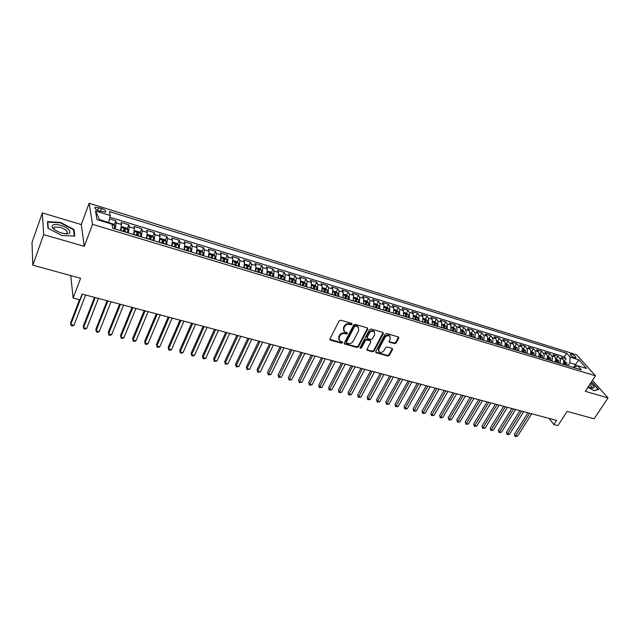 <?xml version="1.0" encoding="UTF-8"?>
<svg xmlns="http://www.w3.org/2000/svg" width="640" height="640" viewBox="0 0 640 640"><rect width="100%" height="100%" fill="white"/><g stroke="black" fill="none" stroke-linecap="round" stroke-linejoin="round"><path stroke-width="0.96" d="M352.104 324.304L351.744 323.392L340.688 320.192L339.128 320.896L329.96 338.872L330.496 340.152L341.504 343.2L342.576 342.712L342.48 341.976L339.552 340.744L339.112 337.352L339.872 335.872C341.064 334.008 342.712 333.256 344.816 333.632L346.24 334.032L347.32 333.544L347.216 332.792L344.32 331.576L343.864 328.12L344.632 326.624C345.832 324.744 347.488 323.992 349.592 324.376L351.016 324.792L352.104 324.304M343.648 330.592L343.52 327.504L344.288 326.008C345.488 324.128 347.136 323.376 349.248 323.768L350.672 324.176L351.832 323.424M329.84 339.36L341.168 342.568L342.312 341.864M338.888 339.752L338.776 336.728L339.536 335.248C340.728 333.384 342.376 332.64 344.48 333.008L345.896 333.416L347.056 332.688M571.504 354.16L570.264 354.064C570.096 355.144 571.568 356.368 574.672 357.728L575.904 357.824C576.072 356.736 574.6 355.52 571.504 354.16M53.048 228.368L53.664 228.392M394.608 343.68L396.112 343L398.76 338.128L398.632 337.056L386.648 333.504L385.128 334.192L375.8 351.6L375.92 352.64L387.896 356.056L389.384 355.376L392.544 349.568L392.088 348.328L387.128 346.936L385.624 347.616L384.056 350.52C382.576 352.464 380.92 352.904 379.088 351.832L378.768 349.04L384.912 337.584C386.384 335.624 388.04 335.176 389.872 336.232L390.216 339.104L389.184 341.016L389.304 342.08L394.608 343.68L394.232 343.064L395.728 342.376L398.504 336.96M43.656 234.6L84.256 246.352L81.28 224.568L42.352 212.912L43.656 234.6L32.824 265.208L80.6 278.28L73.12 298.032L79.88 299.808L82.08 294.064L556.576 420.4L553.872 424.576L557.896 425.632L567.112 411.4L594.144 418.792L608 397.92L592.464 380.4M84.256 246.352L92.512 224.328L595.464 375.784L585.328 391.36L608 397.92M367.736 329.16L367.24 327.88L355.168 324.384L353.624 325.088L344.4 342.88L344.536 343.936L356.944 347.48L358.464 346.792L367.736 329.16L367.496 328M371.048 328.984L382.912 332.416L383.384 333.688L374.056 351.12L372.552 351.808L367.144 350.208L367.024 349.168L370.776 342.096L370.288 340.84L366.92 339.888L365.392 340.576L361.496 347.96L360.168 348.304L360.08 347.568L369.512 329.68L371.048 328.984M32.824 265.208L32 242.52L42.352 212.912M564.352 361.312L565.992 358.704L561.184 357.232L562.968 359.288L559.744 358.296C560.68 359.616 560.728 361.304 559.88 363.368M556.32 358.864L557.96 356.24L553.104 354.76L554.872 356.816L551.616 355.816C552.544 357.136 552.584 358.832 551.736 360.912M548.216 356.4L549.848 353.76L544.944 352.256L546.696 354.312L543.4 353.312C544.32 354.632 544.36 356.336 543.512 358.424M540.024 353.904L541.656 351.248L536.704 349.736L538.432 351.792L535.104 350.776C536.016 352.096 536.048 353.808 535.2 355.912M531.752 351.384L533.384 348.712L528.376 347.184L530.088 349.248L526.728 348.216C527.624 349.544 527.648 351.256 526.8 353.376M523.392 348.84L525.024 346.152L519.96 344.608L521.656 346.672L518.264 345.632C519.152 346.96 519.168 348.68 518.312 350.808M514.944 346.272L516.576 343.568L511.464 342L513.136 344.072L509.704 343.024C510.584 344.352 510.6 346.08 509.744 348.216M506.416 343.68L508.04 340.952L502.88 339.376L504.536 341.44L501.064 340.384C501.928 341.712 501.936 343.448 501.08 345.6M497.792 341.056L499.416 338.312L494.2 336.72L495.832 338.784L492.328 337.72C493.184 339.048 493.184 340.792 492.328 342.952M489.088 338.408L490.704 335.648L485.432 334.032L487.048 336.104L483.504 335.024C484.344 336.352 484.344 338.112 483.488 340.28M480.288 335.728L481.904 332.952L476.576 331.32L478.168 333.392L474.584 332.296C475.416 333.632 475.4 335.392 474.544 337.584M471.392 333.024L473.008 330.224L467.624 328.576L469.192 330.648L465.576 329.544C466.392 330.888 466.368 332.656 465.512 334.848M462.408 330.288L464.016 327.472L458.576 325.808L460.12 327.88L456.464 326.768C457.272 328.104 457.24 329.88 456.384 332.088M453.328 327.52L454.928 324.688L449.432 323.008L450.952 325.08L447.256 323.952L447.152 329.304M444.144 324.728L445.744 321.88L440.192 320.176L441.688 322.256L437.952 321.112L437.824 326.48M434.864 321.904L436.464 319.032L430.848 317.312L432.32 319.392L428.544 318.24L428.392 323.632M425.488 319.048L427.08 316.16L421.408 314.424L422.848 316.504L419.032 315.336L418.864 320.752M416.008 316.168L417.6 313.256L411.856 311.496L413.28 313.576L409.416 312.4L409.224 317.84M406.424 313.248L408.008 310.32L402.208 308.544L403.6 310.624L399.696 309.432L399.48 314.896M396.736 310.304L398.32 307.352L392.448 305.552L393.816 307.64L389.872 306.432L389.624 311.92M386.944 307.32L388.512 304.352L382.584 302.528L383.92 304.616L379.928 303.4L379.664 308.904M377.032 304.32L378.608 301.312L372.608 299.48L373.912 301.56L369.88 300.328L369.584 305.864M367.008 301.288L368.584 298.248L362.52 296.384L363.8 298.472L359.72 297.224L359.4 302.784M355.464 300.96L355.728 300.456M356.872 298.224L358.448 295.144L352.32 293.264L353.568 295.352L349.44 294.088L349.096 299.672M345.032 298.248L345.472 297.384M346.624 295.12L348.2 292L342 290.104L343.216 292.192L339.04 290.912L338.672 296.52M334.6 295.288L335.096 294.288M336.256 291.984L337.84 288.832L331.56 286.904L332.752 288.992L328.528 287.704L328.128 293.336M324.128 292.12L324.6 291.168M325.768 288.816L327.352 285.616L321.008 283.672L322.16 285.76L317.888 284.456L317.464 290.112M313.536 288.92L313.976 288.032M315.16 285.608L316.752 282.368L310.328 280.4L311.448 282.488L307.128 281.168L306.672 286.848M302.824 285.688L303.216 284.88M304.432 282.368L306.024 279.088L299.528 277.096L300.616 279.184L296.248 277.848L295.76 283.552M291.992 282.408L292.304 281.76M293.584 279.088L295.176 275.76L288.6 273.752L289.656 275.832L285.232 274.488L284.712 280.216M281.032 279.096L281.216 278.696M282.6 275.768L284.2 272.4L277.544 270.36L278.56 272.448L274.088 271.08L273.536 276.832M271.496 272.416L273.088 269L266.36 266.936L267.336 269.024L262.808 267.64L262.232 273.416M260.256 269.016L261.848 265.56L255.04 263.472L255.984 265.552L251.4 264.152L250.784 269.96M248.88 265.584L250.48 262.072L243.592 259.96L244.488 262.048L239.848 260.632L239.2 266.456M237.368 262.112L238.968 258.552L232 256.416L232.856 258.496L228.16 257.056L227.48 262.92M225.72 258.592L227.32 254.984L220.264 252.816L221.08 254.896L216.336 253.448L215.616 259.328M213.928 255.032L215.528 251.368L208.392 249.184L209.168 251.256L204.36 249.792L203.6 255.704M202 251.44L203.6 247.712L196.368 245.504L197.104 247.576L192.232 246.088L191.44 252.024M189.92 247.792L191.52 244.016L184.2 241.776L184.888 243.848L179.96 242.344L179.136 248.304M177.688 244.104L179.288 240.272L171.88 238L172.52 240.072L167.536 238.544L166.664 244.536M165.304 240.376L166.912 236.48L159.408 234.184L160 236.248L154.952 234.704L154.048 240.728M152.768 236.6L154.376 232.64L146.776 230.312L147.32 232.376L142.208 230.816L141.264 236.864M140.08 232.776L141.68 228.752L133.984 226.4L134.488 228.456L129.304 226.872L128.32 232.952M127.224 228.912L128.824 224.816L121.032 222.432L121.48 224.488L120.472 230.576M99.2 210.968L105.528 212.128C106.44 211.072 105.104 209.84 101.512 208.448L95.168 207.28C94.24 208.336 95.584 209.568 99.2 210.968M92.512 224.328L89.152 203.264L576.576 354.744L595.464 375.784M565.992 358.704L564.352 356.832L566.632 353.216L109.44 211.576L110.216 215.472L108.6 223.128M566.632 353.216L570.08 357.128L578.848 359.824L586.576 368.472L577.736 365.784L581.328 369.848L112.752 228.248L111.936 224.144L96.984 219.6L95.512 210.944L110.216 215.472M114.208 224.992L115.808 220.832L116.232 222.888L115.208 228.984M128.824 224.816L129.304 226.872M141.68 228.752L142.208 230.816M154.376 232.64L154.952 234.704M166.912 236.48L167.536 238.544M179.288 240.272L179.96 242.344M191.52 244.016L192.232 246.088M203.6 247.712L204.36 249.792M215.528 251.368L216.336 253.448M227.32 254.984L228.16 257.056M238.968 258.552L239.848 260.632M250.48 262.072L251.4 264.152M261.848 265.56L262.808 267.64M273.088 269L274.088 271.08M284.2 272.4L285.232 274.488M295.176 275.76L296.248 277.848M306.024 279.088L307.128 281.168M316.752 282.368L317.888 284.456M327.352 285.616L328.528 287.704M337.84 288.832L339.04 290.912M348.2 292L349.44 294.088M358.448 295.144L359.72 297.224M368.584 298.248L369.88 300.328M378.608 301.312L379.928 303.4M388.512 304.352L389.872 306.432M398.32 307.352L399.696 309.432M408.008 310.32L409.416 312.4M417.6 313.256L419.032 315.336M427.08 316.16L428.544 318.24M436.464 319.032L437.952 321.112M445.744 321.88L447.256 323.952M454.928 324.688L456.464 326.768M464.016 327.472L465.576 329.544M473.008 330.224L474.584 332.296M481.904 332.952L483.504 335.024M490.704 335.648L492.328 337.72M499.416 338.312L501.064 340.384M508.04 340.952L509.704 343.024M516.576 343.568L518.264 345.632M525.024 346.152L526.728 348.216M533.384 348.712L535.104 350.776M541.656 351.248L543.4 353.312M549.848 353.76L551.616 355.816M557.96 356.24L559.744 358.296M564.352 356.832L109.864 217.248M115.808 220.832L109.544 218.912M574.04 366.808L575.48 364.552L569.88 362.848L567.992 365.824M108.84 222.496L99.48 219.648L99.608 220.4M81.28 224.568L89.152 203.264M549.096 418.408L553.872 424.576M70.768 275.584L73.12 298.032M576.792 366.048L575.48 364.552L578.848 359.824M573.208 367.4L577.736 365.784M133.512 234.52L134.488 228.456M146.4 238.408L147.32 232.376M159.112 242.256L160 236.248M171.672 246.048L172.52 240.072M184.072 249.8L184.888 243.848M196.328 253.504L197.104 247.576M208.424 257.16L209.168 251.256M220.376 260.768L221.08 254.896M232.184 264.336L232.856 258.496M243.856 267.864L244.488 262.048M255.376 271.344L255.984 265.552M266.768 274.792L267.336 269.024M278.024 278.192L278.56 272.448M289.144 281.552L289.656 275.832M300.136 284.872L300.616 279.184M311 288.16L311.448 282.488M321.744 291.4L322.16 285.76M332.36 294.608L332.752 288.992M342.856 297.784L343.216 292.192M353.232 300.92L353.568 295.352M363.488 304.016L363.8 298.472M373.632 307.08L373.912 301.56M383.664 310.112L383.92 304.616M393.584 313.112L393.816 307.64M403.392 316.08L403.6 310.624M413.088 319.008L413.28 313.576M422.688 321.912L422.848 316.504M432.176 324.776L432.32 319.392M441.568 327.616L441.688 322.256M450.856 330.424L450.952 325.08M460.048 333.2C460.904 330.992 460.928 329.224 460.12 327.88M469.136 335.944C469.992 333.752 470.016 331.984 469.192 330.648M478.144 338.632L478.136 338.664C478.992 336.48 479 334.728 478.168 333.392M487.032 341.352C487.888 339.184 487.896 337.432 487.048 336.104M495.84 344.016C496.696 341.864 496.696 340.12 495.832 338.784M504.56 346.648C505.408 344.504 505.4 342.768 504.536 341.44M513.184 349.256C514.032 347.128 514.024 345.4 513.136 344.072M521.72 351.84C522.568 349.72 522.552 347.992 521.656 346.672M530.168 354.392C531.016 352.28 530.992 350.568 530.088 349.248M538.536 356.92C539.384 354.824 539.352 353.112 538.432 351.792M546.808 359.416C547.656 357.336 547.624 355.632 546.696 354.312M555.008 361.896C555.856 359.824 555.808 358.128 554.872 356.816M563.12 364.344C563.968 362.288 563.912 360.6 562.968 359.288M569.88 362.848L570.08 357.128M99.48 219.648L95.512 210.944M61.784 235.496L74.832 236.08L74.032 229.528L60.536 222.408L47.48 221.664L47.928 228.192L61.784 235.496M587.904 387.408L594.016 390.624L598.672 389.56L593 383.144L591.264 382.232M60.376 222.84L60.536 222.408M73.648 230.568L74.032 229.528M344.28 343.376L356.6 346.848L358.12 346.16L367.376 328.552M355.576 326.104L354.496 326.6L346.4 342.2L346.488 342.944L348.24 343.504C350.32 343.864 351.96 343.128 353.144 341.28L358.696 330.656L358.24 327.176L355.224 325.488L354.144 325.984L354.496 326.6M346.32 342.632L346.056 341.576L354.144 325.984M358.544 327.504L357.88 326.56L356.712 325.92L357.072 326.536M355.224 325.488L356.712 325.92M366.904 349.664L372.192 351.176L373.696 350.496L383.136 332.52M370.536 340.952L369.928 340.216L366.56 339.264L365.032 339.952L361.144 347.336L361.496 347.96M360.008 347.792L361.144 347.336M374.696 334.704L374.336 331.816C372.464 330.728 370.792 331.176 369.304 333.16L367.144 337.256L367.64 338.52L371.008 339.472L372.536 338.784L374.696 334.704M374.528 332.016L373.968 331.2C372.096 330.112 370.424 330.56 368.944 332.544L369.304 333.16M367.04 337.912L366.784 336.632L368.944 332.544M389.056 341.552L394.232 343.064M390.032 336.4L389.488 335.624C387.656 334.568 386.008 335.016 384.536 336.968L384.912 337.584M378.552 351.032L378.4 348.416L384.536 336.968M375.672 352.104L387.52 355.432L389.016 354.752L392.296 348.416M108.736 223.176L109.272 222.816L113.224 224.024L114.736 225.52L114.344 228.728M79.456 299.696L70.616 322.848L70.776 324.472L73.976 325.272L85.6 295M112.264 225.8L112.104 224.984M82.368 294.136L70.776 324.472L71.152 325.616L72.432 325.936L73.976 325.272M60.704 225.32C54.704 223.84 51.856 224.408 52.16 227.016C53.4 229.368 56.496 231.352 61.432 232.96L64.92 233.68C73.648 234.856 70 227.88 60.704 225.32M65.296 233.72L66.712 233.384C68.328 231.536 66.216 229.52 60.392 227.328L54.584 227.056L53.936 228.632L54.856 229.912M53.08 228.408L53.704 228.424M48.248 228.368L47.816 222.128L60.464 222.848L73.552 229.744L74.312 236.056M47.56 222.856L47.816 222.128M588.352 386.72L592.52 388.304L594.256 387.472C594.008 386.376 592.76 385.016 590.512 383.4M591.696 388.12L592.296 387.464L589.744 384.584M591.104 382.48L592.752 383.344L598.24 389.56L593.888 390.552M127.448 232.688L127.856 229.528L126.296 228L122.392 226.808L121.336 227.552L120.92 230.712M120.712 229.832L120.544 230.6M94.472 297.36L83.328 326.04L83.52 327.664L86.68 328.456L98.416 298.408M124.976 231.936L125.416 229.352L123.968 228.64L123.408 231.464M123.72 230.112L124.76 231.04L124.592 231.824M95.224 297.56L83.52 327.664L83.872 328.792L85.136 329.112L86.68 328.456M140.392 236.6L140.768 233.456L139.2 231.928L135.344 230.752L134.336 231.496L133.944 234.648M133.656 234.096L133.552 234.528M107.136 300.736L95.888 329.192L96.112 330.816L99.232 331.592L111.08 301.784M137.952 235.856L138.376 233.288L136.944 232.576L136.4 235.392M136.704 234.04L137.712 234.96L137.552 235.736M107.928 300.944L96.112 330.816L96.44 331.936L97.688 332.248L99.232 331.592M147.184 235.472L146.808 238.536M147.2 235.376L148.136 234.648L151.944 235.8L153.528 237.328L153.176 240.464M119.64 304.064L108.296 332.312L108.552 333.928L111.64 334.704L123.584 305.112M150.76 239.728L151.176 237.168L149.76 236.464L149.232 239.272M149.536 237.92L150.504 238.824L150.344 239.608M120.472 304.28L108.552 333.928L108.856 335.032L110.088 335.344L111.64 334.704M159.88 239.424L159.504 242.376M159.92 239.184L160.768 238.488L164.528 239.632L166.12 241.16L165.792 244.272M132 307.352L120.56 335.392L120.84 337.008L123.896 337.768L135.944 308.4M163.408 243.552L163.808 241L162.408 240.296L161.904 243.096M162.2 241.752L163.128 242.648L162.976 243.424M132.864 307.584L120.84 337.008L121.12 338.104L122.336 338.408L123.896 337.768M172.416 243.328L172.048 246.168M172.48 242.944L173.248 242.288L176.96 243.416L178.56 244.936L178.256 248.04M144.216 310.608L132.672 338.432L132.992 340.048L136 340.8L148.152 311.656M175.904 247.328L176.288 244.792L174.904 244.088L174.408 246.88M174.704 245.536L175.608 246.424L175.456 247.192M145.112 310.848L132.992 340.048L133.24 341.128L134.448 341.432L136 340.8M184.792 247.192L184.432 249.904M184.888 246.656L185.568 246.04L189.232 247.152L190.848 248.672L190.568 251.76M156.28 313.816L144.648 341.44L144.992 343.048L147.968 343.8L160.216 314.864M188.24 251.056L188.608 248.528L187.24 247.832L186.768 250.616M187.056 249.272L187.92 250.152L187.776 250.92M157.208 314.064L144.992 343.048L145.216 344.12L144.648 341.44M147.968 343.8L146.408 344.416L145.216 344.12M197.016 251.016L196.664 253.608M197.136 250.312L197.736 249.744L201.36 250.84L202.976 252.352L202.728 255.44M168.2 316.992L156.48 344.408L156.856 346.024L159.8 346.76L172.136 318.04M200.432 254.744L200.784 252.224L199.432 251.528L198.976 254.304M200.784 252.224L199.944 254.592M169.168 317.248L156.856 346.024L157.056 347.08L156.48 344.408M159.8 346.76L158.232 347.376L157.056 347.08M209.096 254.784L208.752 257.256M209.24 253.928L209.76 253.4L213.336 254.488L214.928 255.96L214.736 259.064M179.984 320.128L168.176 347.344L168.576 348.952L171.488 349.68L183.912 321.176M212.464 258.376L212.8 255.872L211.472 255.184L211.032 257.944M212.8 255.872L211.968 258.232M180.984 320.392L168.576 348.952L168.76 350L168.176 347.344M171.488 349.68L169.92 350.296L168.76 350M221.024 258.512L220.688 260.864M221.2 257.488L221.64 257.016L225.176 258.088L226.808 259.592L226.6 262.648M191.624 323.232L179.736 350.248L180.168 351.856L183.04 352.576L195.552 324.272M224.36 261.976L224.68 259.48L223.36 258.792L222.936 261.544M224.68 259.48L223.84 261.816M192.656 323.504L180.168 351.856L180.328 352.896L179.736 350.248M183.04 352.576L181.48 353.184L180.328 352.896M232.808 262.2L232.48 264.424M233.008 261L233.376 260.584L236.864 261.648L238.512 263.152L238.32 266.192M203.136 326.296L191.168 353.12L191.624 354.728L194.464 355.44L207.064 327.336M236.104 265.52L236.416 263.04L235.112 262.36L234.704 265.096M236.416 263.04L235.576 265.36M204.2 326.576L191.624 354.728L191.76 355.752L191.168 353.12M194.464 355.44L192.896 356.032L191.76 355.752M244.448 265.84L244.128 267.952M244.672 264.464L244.968 264.112L248.416 265.16L250.024 266.624L249.904 269.696M214.512 329.32L202.464 355.952L202.944 357.56L205.76 358.264L218.432 330.368M247.712 269.032L248.008 266.56L246.72 265.88L246.328 268.616M248.008 266.56L247.168 268.864M215.6 329.616L202.944 357.56L203.064 358.576L202.464 355.952M205.76 358.264L204.184 358.856L203.064 358.576M255.952 269.432L255.64 271.424M256.2 267.888L259.832 268.64L261.488 270.128L261.344 273.152M225.76 332.32L213.632 358.76L214.144 360.36L216.92 361.056L229.68 333.36M259.184 272.496L259.464 270.04L258.192 269.36L257.816 272.08M259.464 270.04L258.624 272.328M226.88 332.616L214.144 360.36L214.24 361.368L213.632 358.76M216.92 361.056L214.24 361.368M267.312 272.984L267.016 274.864M267.584 271.256L271.112 272.072L272.776 273.56L272.656 276.568M236.872 335.28L224.68 361.536L225.208 363.136L227.96 363.824L240.792 336.32M270.512 275.92L270.784 273.472L269.528 272.8L269.16 275.512M270.784 273.472L269.944 275.752M238.024 335.584L225.208 363.136L225.288 364.128L224.68 361.536M227.96 363.824L225.288 364.128M278.544 276.496L278.256 278.264M278.84 274.576L282.256 275.464L283.928 276.952L283.824 279.944M247.864 338.2L235.6 364.272L236.152 365.872L238.872 366.552L251.776 339.248M281.712 279.304L281.968 276.872L280.728 276.2L280.376 278.904M281.968 276.872L281.128 279.128M249.04 338.52L236.152 365.872L236.208 366.856L235.6 364.272M238.872 366.552L236.208 366.856M289.648 279.96L289.368 281.616M289.952 277.856L293.272 278.816L294.952 280.296L294.872 283.28M258.728 341.096L246.4 366.984L246.976 368.584L249.664 369.256L262.64 342.136M292.784 282.648L293.024 280.224L291.792 279.552L291.464 282.248M293.024 280.224L292.184 282.472M259.936 341.416L246.976 368.584L247.016 369.552L246.4 366.984M249.664 369.256L247.016 369.552M300.616 283.384L300.344 284.936M300.936 281.144L304.168 282.128L305.848 283.608L305.784 286.584M269.472 343.96L257.072 369.672L257.68 371.264L260.336 371.928L273.376 345M303.72 285.96L303.952 283.544L302.736 282.872L302.416 285.56M303.952 283.544L303.112 285.768M270.704 344.288L257.68 371.264L257.696 372.224L257.072 369.672M260.336 371.928L257.696 372.224M311.456 286.768L311.192 288.216M311.792 284.448L314.928 285.4L316.624 286.88L316.576 289.84M280.096 346.784L267.632 372.32L268.264 373.912L270.888 374.568L284 347.824M314.536 289.224L314.752 286.824L313.544 286.16L313.24 288.832M314.752 286.824L313.912 289.032M281.352 347.12L268.256 374.864L267.632 372.32M270.888 374.568L268.256 374.864M322.168 290.112L321.92 291.456M322.52 287.712L325.568 288.64L327.272 290.112L327.24 293.064M290.6 349.584L278.08 374.944L278.728 376.528L281.328 377.184L294.496 350.616M325.224 292.456L325.432 290.064L324.232 289.4L323.944 292.072M325.432 290.064L324.584 292.264M291.888 349.92L278.712 377.472L278.08 374.944M281.328 377.184L278.712 377.472M332.76 293.416L332.528 294.664M333.128 290.944L336.088 291.84L337.792 293.312L337.784 296.248M300.992 352.352L288.408 377.536L289.08 379.12L291.648 379.768L304.888 353.384M335.784 295.648L335.984 293.264L334.8 292.608L334.528 295.264M335.984 293.264L335.136 295.448M302.296 352.696L289.04 380.056L288.408 377.536M291.648 379.768L289.04 380.056M343.232 296.68L343.008 297.832M343.616 294.136L346.488 295.008L348.2 296.472L348.2 299.4M311.264 355.088L298.632 380.104L299.32 381.688L301.864 382.32L315.16 356.12M346.232 298.808L346.424 296.432L345.248 295.776L344.984 298.424M346.424 296.432L345.568 298.608M312.6 355.44L299.264 382.608L298.632 380.104M301.864 382.32L299.264 382.608M353.576 299.912L353.368 300.96M353.984 297.288L356.768 298.136L358.488 299.6L358.512 302.512M321.432 357.792L308.736 382.64L309.448 384.224L311.968 384.848L325.312 358.824M356.56 301.928L356.736 299.568L355.576 298.912L355.328 301.552M356.736 299.568L355.888 301.72M322.784 358.152L309.376 385.136L308.736 382.64M311.968 384.848L309.376 385.136M363.816 303.096L363.616 304.056M364.232 300.408L366.936 301.232L368.656 302.688L368.696 305.592M331.48 360.464L318.736 385.152L319.472 386.728L321.96 387.352L335.36 361.496M366.768 305.008L366.936 302.664L365.784 302.008L365.552 304.64M366.936 302.664L366.088 304.808M332.864 360.832L319.376 387.632L318.736 385.152M321.96 387.352L319.376 387.632M373.928 306.248L373.752 307.12M374.368 303.488L376.992 304.288L378.72 305.744L378.776 308.64M341.424 363.112L328.632 387.632L329.384 389.208L331.84 389.824L345.304 364.144M376.864 308.064L377.024 305.72L375.88 305.072L375.664 307.696M377.024 305.72L376.176 307.856M342.824 363.488L329.272 390.104L328.632 387.632M331.84 389.824L329.272 390.104M383.936 309.368L383.768 310.144M384.384 306.544L386.936 307.32L388.664 308.768L388.736 311.648M351.264 365.736L338.416 390.096L339.192 391.664L341.624 392.28L355.136 366.768M386.848 311.08L387 308.752L385.872 308.104L385.656 310.72M387 308.752L386.144 310.864M352.688 366.112L339.064 392.552L338.416 390.096M341.624 392.28L339.064 392.552M393.832 312.448L393.68 313.144M394.296 309.56L396.768 310.312L398.504 311.76L398.592 314.624M360.992 368.328L348.104 392.528L348.888 394.096L351.304 394.696L364.864 369.352M396.728 314.064L396.864 311.744L395.744 311.104L395.544 313.704M396.864 311.744L396.008 313.848M362.44 368.712L348.752 394.976L348.104 392.528M351.304 394.696L348.752 394.976M403.616 315.488L403.472 316.104M404.096 312.544L406.496 313.272L408.232 314.712L408.336 317.568M370.624 370.888L357.68 394.928L358.488 396.496L360.88 397.096L374.488 371.92M406.488 317.016L406.616 314.704L405.512 314.064L405.328 316.664M406.616 314.704L405.768 316.792M372.088 371.28L358.336 397.368L357.68 394.928M360.88 397.096L358.336 397.368M413.288 318.496L413.168 319.032M413.792 315.488L416.112 316.2L417.856 317.632L417.968 320.48M380.152 373.424L367.168 397.312L367.992 398.88L370.352 399.472L384.008 374.448M416.152 319.936L416.264 317.632L415.168 317L414.992 319.584M416.264 317.632L415.416 319.712M381.632 373.824L367.824 399.736L367.168 397.312M370.352 399.472L367.824 399.736M422.856 321.472L422.752 321.928M423.376 318.408L425.632 319.096L427.376 320.528L427.504 323.368M389.576 375.936L376.552 399.672L377.392 401.232L379.728 401.816L393.424 376.96M425.704 322.816L425.808 320.528L424.72 319.896L424.56 322.472M425.808 320.528L424.96 322.592M391.08 376.336L377.208 402.08L376.552 399.672M379.728 401.816L377.208 402.08M432.864 321.296L435.04 321.96L436.792 323.392L436.936 326.216M398.904 378.416L385.832 402L386.696 403.56L389.008 404.136L402.744 379.44M435.152 325.672L435.248 323.392L434.168 322.768L434.024 325.336M435.248 323.392L434.4 325.448M400.424 378.824L386.496 404.408L385.832 402M389.008 404.136L386.496 404.408M442.24 324.152L444.352 324.792L446.104 326.216L446.264 329.032M408.136 380.88L395.024 404.304L395.904 405.864L398.192 406.44L411.976 381.896M444.496 328.504L444.584 326.232L443.52 325.6L443.384 328.16M444.584 326.232L443.736 328.272M409.672 381.288L395.688 406.704L395.024 404.304M398.192 406.44L395.688 406.704M451.52 326.976L453.568 327.592L455.32 329.016L455.496 331.824M417.272 383.312L404.12 406.592L405.016 408.144L407.28 408.712L421.104 384.328M453.744 331.296L453.824 329.032L452.768 328.408L452.64 330.96M453.824 329.032L452.976 331.064M418.832 383.72L404.792 408.976L404.12 406.592M407.28 408.712L404.792 408.976M460.704 329.768L462.68 330.368L464.44 331.784L464.624 334.584M426.312 385.712L413.128 408.856L414.04 410.408L416.28 410.968L430.136 386.736M462.896 334.056L462.968 331.808L461.912 331.184L461.8 333.728M462.968 331.808L462.12 333.824M427.888 386.136L413.8 411.224L413.128 408.856M416.28 410.968L413.8 411.224M471.944 336.792L472.008 334.552L470.968 333.936L470.896 336.368L469.152 335.952M469.792 332.528L473.456 334.528L473.656 337.312M435.256 388.096L422.04 411.088L422.968 412.64L425.184 413.192L439.08 389.112M472.008 334.552L471.16 336.56M436.848 388.52L422.712 413.456L422.04 411.088M425.184 413.192L422.712 413.456M478.776 335.264L482.384 337.24L482.592 340.016M444.112 390.456L430.864 413.304L431.8 414.856L434 415.4L447.928 391.472M480.904 339.504L480.96 337.272L479.928 336.656L479.832 339.176M480.96 337.272L480.112 339.264M445.728 390.888L431.536 415.656L430.864 413.304M434 415.4L431.536 415.656M487.672 337.976L491.216 339.92L491.44 342.688M452.88 392.792L439.592 415.496L440.552 417.04L442.728 417.584L456.688 393.808M489.768 342.184L489.816 339.96L488.792 339.344L488.712 341.864M489.816 339.96L488.968 341.936M454.504 393.224L440.272 417.84L439.592 415.496M442.728 417.584L440.272 417.84M496.472 340.648L499.96 342.576L500.192 345.328M461.56 395.104L448.24 417.672L449.216 419.208L451.368 419.752L465.36 396.112M498.536 344.832L498.576 342.616L497.56 342.008L497.488 344.512M498.576 342.616L497.728 344.584M463.2 395.536L448.92 420L448.24 417.672M451.368 419.752L448.92 420M505.176 343.304L508.608 345.208L508.856 347.952M470.152 397.384L456.8 419.824L457.784 421.36L459.92 421.888L473.944 398.4M507.216 347.456L507.248 345.248L506.24 344.64L506.176 347.144M507.248 345.248L506.4 347.208M471.808 397.832L457.488 422.144L456.8 419.824M459.92 421.888L457.488 422.144M513.8 345.928L517.168 347.808L517.432 350.536M478.656 399.656L465.28 421.952L466.28 423.48L468.384 424.008L482.448 400.664M515.808 350.048L515.832 347.856L514.832 347.248L514.784 349.736M515.832 347.856L514.984 349.8M480.328 400.096L465.96 424.256L465.28 421.952M468.384 424.008L465.96 424.256M522.328 348.52L525.64 350.384L525.912 353.104M487.072 401.896L473.672 424.056L474.688 425.584L476.776 426.112L490.856 402.904M524.304 352.616L524.328 350.432L523.328 349.824L523.288 352.312M524.328 350.432L523.48 352.368M488.76 402.344L474.36 426.352L473.672 424.056M476.776 426.112L474.36 426.352M530.768 351.088L534.032 352.928L534.312 355.64M495.408 404.112L481.984 426.144L483.008 427.672L485.08 428.192L499.192 405.12M532.72 355.16L532.728 352.984L531.744 352.384L531.72 354.856M532.728 352.984L531.888 354.912M497.112 404.568L482.672 428.432L481.984 426.144M485.08 428.192L482.672 428.432M539.128 353.632L542.336 355.456L542.624 358.152M503.664 406.312L490.216 428.208L491.248 429.736L493.296 430.248L507.44 407.32M541.048 357.68L541.056 355.512L540.072 354.912L540.056 357.376M541.056 355.512L540.208 357.424M505.384 406.768L490.904 430.488L490.216 428.208M493.296 430.248L490.904 430.488M547.4 356.152L550.552 357.952L550.856 360.64M511.84 408.488L498.36 430.256L499.416 431.776L501.44 432.288L515.608 409.488M549.296 360.168L549.288 358.008L548.32 357.416L548.312 359.872M549.288 358.008L548.448 359.912M513.568 408.952L499.056 432.528L498.36 430.256M501.44 432.288L499.056 432.528M555.584 358.64L558.688 360.424L559 363.104M519.936 410.64L506.432 432.28L507.496 433.8L509.504 434.304L523.688 411.648M557.456 362.64L557.448 360.488L556.48 359.888L556.48 362.344M557.448 360.488L556.6 362.376M521.68 411.104L507.128 434.544L506.432 432.28M509.504 434.304L507.128 434.544M563.696 361.112L566.744 362.872L567.064 365.536M527.952 412.776L514.424 434.288L515.504 435.808L517.488 436.304L531.704 413.776M565.536 365.08L565.52 362.936L564.56 362.344L564.576 364.784M565.52 362.936L564.672 364.816M529.704 413.248L515.12 436.544L514.424 434.288M517.488 436.304L515.12 436.544M121.48 224.488L116.232 222.888M97.544 210.328L98.592 207.536M100.416 211.344L101.512 208.448M349.248 323.768L349.592 324.376M344.288 326.008L344.632 326.624M343.52 327.504L343.864 328.12M345.896 333.416L346.24 334.032M344.48 333.008L344.816 333.632M339.536 335.248L339.872 335.872M338.776 336.728L339.112 337.352M341.168 342.568L341.504 343.2M330.168 339.52L330.496 340.152M350.672 324.176L351.016 324.792M358.12 346.16L358.464 346.792M356.6 346.848L356.944 347.48M344.584 343.52L344.92 344.144M346.056 341.576L346.4 342.2M383.008 333.072L383.384 333.688M373.696 350.496L374.056 351.12M372.192 351.176L372.552 351.808M367.152 349.784L367.512 350.408M369.928 340.216L370.288 340.84M366.56 339.264L366.92 339.888M365.032 339.952L365.392 340.576M366.784 336.632L367.144 337.256M389.272 341.648L389.648 342.264M378.4 348.416L378.768 349.04M392.168 348.944L392.544 349.568M389.016 354.752L389.384 355.376M387.52 355.432L387.896 356.056M375.912 352.208L376.272 352.84M398.376 337.512L398.76 338.128M395.728 342.376L396.112 343M114.736 225.52L112.048 224.704M114.376 228.6L112.72 228.104M127.816 229.488L121.36 227.528M123.44 231.344L120.952 230.592M127.488 232.568L125.008 231.816M124.76 231.04L125.416 229.352M140.728 233.416L134.36 231.48M136.432 235.272L133.976 234.528M140.432 236.48L137.984 235.736M137.712 234.96L138.376 233.288M153.488 237.288L147.2 235.384M149.264 239.144L146.84 238.416M153.208 240.336L150.792 239.608M150.504 238.824L151.176 237.168M166.08 241.12L159.912 239.24M161.936 242.976L159.536 242.256M165.832 244.152L163.44 243.432M163.128 242.648L163.808 241M178.52 244.896L172.464 243.056M174.448 246.76L172.08 246.04M178.288 247.92L175.936 247.208M175.608 246.424L176.288 244.792M190.808 248.632L184.856 246.824M186.8 250.496L184.464 249.784M190.6 251.64L188.272 250.936M187.92 250.152L188.608 248.528M202.936 252.32L197.104 250.544M199.008 254.184L196.696 253.488M202.76 255.32L200.456 254.624M214.928 255.96L209.2 254.216M211.064 257.824L208.784 257.136M214.768 258.944L212.496 258.264M226.768 259.56L221.144 257.848M222.968 261.424L220.72 260.744M226.632 262.536L224.392 261.856M238.464 263.112L232.944 261.432M234.736 264.984L232.512 264.312M238.352 266.08L236.136 265.408M250.024 266.624L244.608 264.976M246.36 268.496L244.16 267.832M249.936 269.576L247.744 268.912M261.448 270.096L256.128 268.48M257.84 271.968L255.672 271.312M261.376 273.032L259.216 272.384M272.736 273.52L267.512 271.936M269.192 275.4L267.048 274.752M272.68 276.456L270.544 275.808M283.888 276.912L278.76 275.352M280.408 278.792L278.288 278.144M283.856 279.832L281.744 279.192M294.912 280.264L289.88 278.728M291.488 282.136L289.392 281.504M294.904 283.168L292.816 282.536M305.808 283.568L300.864 282.072M302.448 285.448L300.376 284.824M305.816 286.472L303.752 285.848M316.576 286.84L311.728 285.368M313.272 288.72L311.224 288.104M316.6 289.728L314.56 289.112M327.224 290.08L322.456 288.632M323.976 291.96L321.952 291.344M327.272 292.952L325.248 292.344M337.752 293.272L333.072 291.856M334.552 295.152L332.552 294.552M337.808 296.136L335.816 295.536M348.152 296.44L343.56 295.04M345.016 298.32L343.04 297.72M348.232 299.288L346.264 298.696M358.44 299.56L353.928 298.192M355.352 301.44L353.4 300.848M358.536 302.408L356.592 301.816M368.616 302.656L364.184 301.304M365.584 304.536L363.648 303.952M368.728 305.488L366.8 304.904M378.672 305.712L374.32 304.384M375.688 307.592L373.776 307.008M378.8 308.528L376.896 307.952M388.624 308.728L384.344 307.432M385.688 310.608L383.8 310.04M388.768 311.544L386.88 310.968M398.456 311.72L394.264 310.448M395.576 313.6L393.704 313.032M398.616 314.52L396.752 313.952M408.192 314.672L404.064 313.424M405.352 316.552L403.504 315.992M408.36 317.464L406.52 316.904M417.816 317.6L413.76 316.368M415.024 319.48L413.192 318.928M418 320.376L416.176 319.824M427.328 320.488L423.352 319.28M424.592 322.368L422.776 321.824M427.536 323.256L425.728 322.712M436.744 323.352L432.84 322.168M434.048 325.232L432.264 324.688M436.96 326.112L435.176 325.568M446.064 326.184L442.224 325.016M443.408 328.056L441.64 327.52M446.288 328.928L444.528 328.4M455.28 328.984L451.512 327.84M452.672 330.856L450.92 330.328M455.52 331.72L453.776 331.192M464.392 331.752L460.696 330.632M461.832 333.624L460.096 333.104M464.648 334.48L462.92 333.96M473.416 334.496L469.784 333.392M473.68 337.208L471.976 336.696M482.344 337.208L478.776 336.12M479.864 339.08L478.176 338.568M482.624 339.912L480.928 339.4M491.176 339.888L487.672 338.824M488.736 341.76L487.072 341.256M491.464 342.584L489.792 342.08M499.912 342.544L496.472 341.496M497.52 344.416L495.88 343.92M500.216 345.232L498.56 344.728M508.568 345.168L505.184 344.144M506.208 347.04L504.6 346.552M508.88 347.848L507.24 347.352M517.128 347.776L513.808 346.768M514.808 349.64L513.224 349.16M517.456 350.44L515.832 349.952M525.6 350.344L522.344 349.36M523.32 352.216L521.76 351.744M525.936 353.008L524.336 352.52M533.984 352.896L530.784 351.92M531.744 354.76L530.208 354.296M534.336 355.544L532.744 355.064M542.288 355.416L539.144 354.464M540.08 357.28L538.576 356.824M542.648 358.056L541.08 357.584M550.504 357.912L547.424 356.976M548.336 359.776L546.856 359.328M550.88 360.544L549.32 360.072M558.64 360.384L555.608 359.464M556.504 362.248L555.048 361.8M559.024 363.008L557.48 362.536M566.696 362.832L563.72 361.928M564.6 364.688L563.16 364.256M567.088 365.44L565.56 364.984M94.824 208.2L95.168 207.28M329.848 339.456L330.096 339.928M344.296 343.488L344.536 343.936M357.88 326.56L358.24 327.176M366.92 349.808L367.144 350.208M370.288 340.416L370.648 341.032M373.968 331.2L374.336 331.816M389.488 335.624L389.872 336.232M53.936 228.632L52.16 227.016M53.84 229.128L54.584 227.056"/></g></svg>
